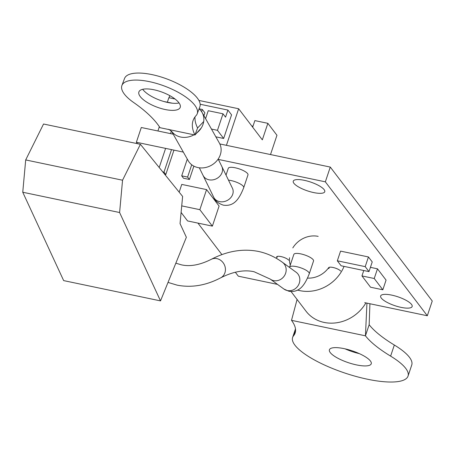 <?xml version="1.0" encoding="UTF-8"?>
<svg xmlns="http://www.w3.org/2000/svg" width="455" height="455" viewBox="0 0 455 455"><rect width="100%" height="100%" fill="white"/><g stroke="black" fill="none" stroke-linecap="round" stroke-linejoin="round"><path stroke-width="0.68" d="M226.027 175.09L228.291 168.316A10.38 2.929 18.5 0 1 237.123 168.248A10.38 2.929 18.5 0 1 247.588 173.588A10.38 2.929 18.5 0 1 247.981 174.908L243.715 187.659A10.38 2.929 18.5 0 0 243.317 186.345A10.38 2.929 18.5 0 0 230.958 180.538A10.38 2.929 18.5 0 0 228.49 180.146M160.513 300.891L119.602 212.525L122.549 180.22L140.396 144.298L182.62 196.423L180.043 223.621L186.362 237.271L160.513 300.891L63.66 280.604L22.75 192.237L119.602 212.525M22.75 192.237L25.696 159.932L122.549 180.22M25.696 159.932L43.544 124.01L140.396 144.298M328.641 267.716A22.71 20.122 142.7 0 1 307.574 278.107M344.054 266.391A36.98 32.771 142.7 0 1 299.999 290.671A36.98 32.771 142.7 0 1 297.502 290.051M365.894 302.899A36.98 32.771 142.7 0 1 324.176 322.436A36.98 32.771 142.7 0 1 306.01 311.186L291.018 291.496M344.134 348.644A22.062 6.222 18.5 0 1 371.246 363.778A22.062 6.222 18.5 0 1 356.515 364.91A22.062 6.222 18.5 0 1 329.409 349.776A22.062 6.222 18.5 0 1 344.134 348.644M366.946 303.121L365.445 335.818L369.159 324.722A102.511 28.91 -161.5 0 0 394.331 345.026A60.856 17.165 18.5 0 1 411.752 364.99L408.038 376.086A60.856 17.165 18.5 0 1 344.879 373.054A60.856 17.165 18.5 0 1 292.611 337.468A60.856 17.165 18.5 0 1 293.56 335.796A102.511 28.91 -161.5 0 0 295.153 332.98A102.511 28.91 -161.5 0 0 291.507 320.337L365.445 335.818A102.511 28.91 -161.5 0 0 390.617 356.123A60.856 17.165 18.5 0 1 408.038 376.086M359.291 353.609A22.062 6.222 18.5 0 1 345.072 348.849M291.507 320.337L297.087 299.47M369.159 324.722L369.921 303.747M290.279 265.072A22.71 20.122 142.7 0 1 289.534 257.723M292.815 247.918A22.71 20.122 142.7 0 1 318.17 236.367M173.964 150.133L165.802 174.521L163.976 172.132L171.512 149.615M164.693 174.288L165.802 174.521M193.881 166.138L189.422 179.469L187.602 177.08L191.72 164.761M187.295 159.108L181.699 175.84L183.519 178.235L189.422 179.469M162.731 171.871L163.976 172.132M171.387 131.108L170.545 133.622M165.609 148.381L159.204 167.514M181.699 175.84L187.602 177.08M205.575 118.653L208.236 110.713L223.001 113.801L225.549 117.151L227.921 110.07L231.561 114.853L223.661 138.462L217.467 130.329L223.001 113.801M203.914 115.706L204.881 112.823L202.327 109.473L201.593 111.68M199.097 108.796L202.327 109.473M217.467 130.329L211.461 129.072M167.372 102.153L168.862 97.7L175.027 98.991M200.177 104.258L227.921 110.07M163.914 101.522L172.377 103.2M215.841 136.824L223.661 138.462M157.913 130.977L159.347 126.695M169.038 97.734L169.749 95.601M251.757 125.961A10.38 2.929 -161.5 0 0 253.008 126.149M252.667 127.161L254.863 120.598L267.858 123.322L262.325 139.85L238.653 108.756L226.419 145.327M198.898 100.43L238.653 108.756M270.509 154.558L276.958 135.277L267.858 123.322M304.344 180.334A16.607 4.686 -161.5 0 0 293.253 181.181A16.607 4.686 -161.5 0 0 313.666 192.573A16.607 4.686 -161.5 0 0 324.756 191.726A16.607 4.686 -161.5 0 0 304.344 180.334M391.744 295.124A16.607 4.686 -161.5 0 0 380.653 295.977A16.607 4.686 -161.5 0 0 401.065 307.37A16.607 4.686 -161.5 0 0 412.156 306.516A16.607 4.686 -161.5 0 0 391.744 295.124M382.831 289.789L374.232 278.5L361.952 275.929L370.546 287.213L382.831 289.789L386.067 280.109L377.474 268.82L370.421 267.341M340.676 271.083A6.489 1.831 -161.5 0 0 334.141 267.745A6.489 1.831 -161.5 0 0 328.618 267.79A6.489 1.831 -161.5 0 0 328.868 268.609L329.312 267.278M364.711 302.655L427.313 315.764L325.348 181.835L218.36 159.426M183.337 152.095L136.363 142.256L137.444 143.678M197.914 223.098L221.921 254.635M235.326 272.238L238.329 276.185L277.522 284.392M288.709 260.197A6.489 1.831 -161.5 0 0 282.168 256.859A6.489 1.831 -161.5 0 0 276.646 256.904A6.489 1.831 -161.5 0 0 276.896 257.729L277.34 256.398M181.101 212.439L187.574 220.937L212.377 226.129L219.094 206.058L206.564 189.604L181.761 184.411L179.168 192.158M368.442 256.956L340.567 251.12L337.326 260.8L341.113 265.777L368.988 271.612L372.23 261.932L368.442 256.956L365.206 266.636L337.326 260.8M427.313 315.764L432.25 301.005L330.284 167.076L219.828 143.945M325.348 181.835L330.284 167.076M173.219 134.185L141.3 127.502L136.363 142.256M212.377 226.129L199.847 209.675L206.564 189.604M199.847 209.675L181.727 205.882M361.952 275.929L363.761 270.515M374.232 278.5L377.474 268.82M368.988 271.612L365.206 266.636M293.845 254.413A10.38 2.929 18.5 0 1 302.677 254.345A10.38 2.929 18.5 0 1 313.137 259.686A10.38 2.929 18.5 0 1 313.535 261.005L309.263 273.756A10.38 2.929 18.5 0 0 308.871 272.443A10.38 2.929 18.5 0 0 296.506 266.636A10.38 2.929 18.5 0 0 289.573 267.17L293.845 254.413M171.609 131.336L188.211 160.729A17.904 15.362 -29.5 0 0 197.931 167.571A17.904 15.362 -29.5 0 0 216.682 160.985A17.904 15.362 -29.5 0 0 219.395 143.115L202.145 112.578A17.904 15.362 -29.5 0 0 199.062 108.887M196.776 132.968A17.904 15.362 -29.5 0 0 201.303 127.935A17.904 15.362 -29.5 0 0 203.709 121.519A17.904 15.362 -29.5 0 0 202.145 112.578M172.121 131.91A17.904 15.362 -29.5 0 0 172.218 132.03A17.904 15.362 -29.5 0 0 180.68 137.035A17.904 15.362 -29.5 0 0 194.023 134.811M165.137 109.513A22.062 7.923 20.6 0 1 138.911 91.893A22.062 7.923 20.6 0 1 153.989 89.777A22.062 7.923 20.6 0 1 180.214 107.397A22.062 7.923 20.6 0 1 165.137 109.513M179.065 102.955A22.062 7.923 20.6 0 1 167.776 102.483A22.062 7.923 20.6 0 1 142.699 89.305M195.007 116.895A102.511 36.809 -159.4 0 0 197.589 127.974L194.95 135.004L159.989 127.684A102.511 36.809 -159.4 0 0 133.679 102.529A40.228 14.441 20.6 0 1 121.9 85.512A40.228 14.441 20.6 0 1 164.636 86.126A40.228 14.441 20.6 0 1 197.22 113.784A40.228 14.441 20.6 0 1 196.088 115.598A102.511 36.809 -159.4 0 0 193.187 120.222A102.511 36.809 -159.4 0 0 194.95 135.004L201.303 127.935M121.9 85.512L124.539 78.482A40.228 14.441 20.6 0 1 167.275 79.096A40.228 14.441 20.6 0 1 199.859 106.754L197.22 113.784M203.709 121.519L197.589 127.974M203.129 175.488A10.38 8.725 154 0 0 208.942 179.788A10.38 8.725 154 0 0 219.702 176.301A10.38 8.725 154 0 0 221.795 166.399L232.425 188.228A10.38 8.725 154 0 1 230.332 198.135A10.38 8.725 154 0 1 219.566 201.622A10.38 8.725 154 0 1 213.759 197.316L199.33 167.798M295.574 329.778L293.56 335.796M394.331 345.026L390.617 356.123M270.247 279.108A10.38 9.527 126 0 0 273.637 280.61A10.38 9.527 126 0 0 285.092 274.57A10.38 9.527 126 0 0 282.447 262.313L296.108 272.232A10.38 9.527 126 0 1 298.753 284.494A10.38 9.527 126 0 1 287.298 290.529A10.38 9.527 126 0 1 283.909 289.033L270.247 279.108L254.089 271.743C244.312 269.519 233.182 271.544 220.698 277.817A10.38 9.248 62.7 0 0 225.219 267.404A10.38 9.248 62.7 0 0 216.904 258.633A10.38 9.248 62.7 0 0 211.177 259.373C199.944 264.998 190.008 266.812 181.363 264.821L175.835 263.172M243.715 187.659C238.841 200.155 233.358 206.672 223.297 205.137C218.167 203.379 214.987 200.774 213.759 197.316M221.795 166.399L218.173 159.057M295.488 328.874L292.611 337.468M295.551 305.214L297.081 299.453M309.263 273.756C304.389 286.189 298.929 292.81 288.851 291.234L283.909 289.033M282.447 262.313C275.002 256.887 266.966 253.259 258.343 251.422C242.845 248.39 227.125 251.041 211.177 259.373M220.698 277.817C206.001 285.507 191.47 287.947 177.103 285.143L168.02 282.407M168.475 129.459C168.373 128.947 169.618 129.806 172.218 132.03"/></g></svg>
